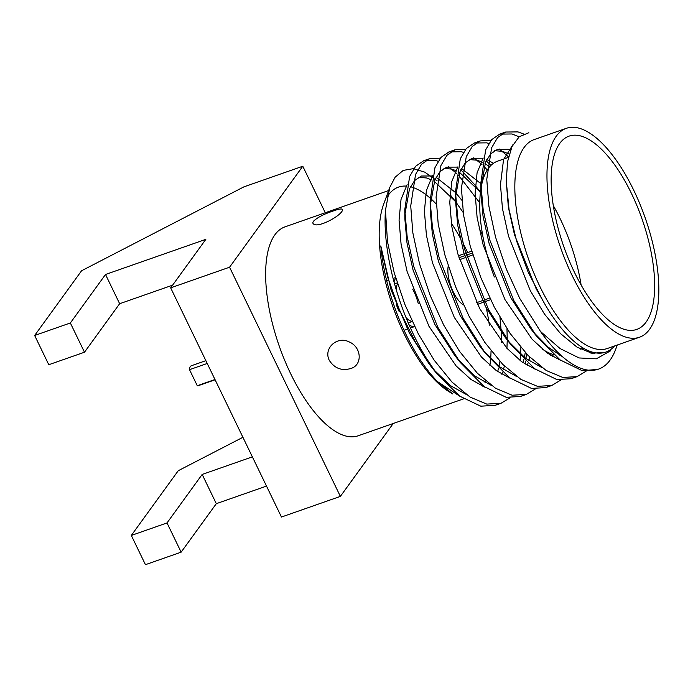 <?xml version="1.0" encoding="UTF-8"?>
<svg xmlns="http://www.w3.org/2000/svg" width="693" height="693" viewBox="0 0 693 693"><rect width="100%" height="100%" fill="white"/><g stroke="black" fill="none" stroke-linecap="round" stroke-linejoin="round"><path stroke-width="1.04" d="M597.548 369.438L582.198 370.668L560.1 359.91L536.287 335.828L513.782 300.476L489.89 240.263L483.177 209.797L480.821 183.056L485.646 149.887L491.658 139.657L499.696 134.121L512.04 133.974L519.144 136.816M574.047 377.486L571.127 378.716L556.843 379.547L534.753 368.789L510.94 344.707L488.435 309.355L464.544 249.142L457.822 218.676L455.474 191.935L460.299 158.775L466.302 148.545L474.333 143.009L486.694 142.853L488.799 143.503M499.073 148.917L508.541 156.826M548.7 386.365L545.763 387.604L531.496 388.426L509.407 377.668L485.594 353.586L463.08 318.234L439.197 258.021L432.475 227.555L430.128 200.814L434.953 167.654L440.956 157.424L448.986 151.888L461.347 151.732L463.452 152.382M473.726 157.787L481.964 164.527M483.991 166.485L487.309 169.95M545.452 351.074L545.391 351.628M523.354 395.235L520.426 396.483L506.15 397.297L484.06 386.547L460.247 362.465L437.733 327.113L413.851 266.9L407.129 236.434L404.781 209.693L409.606 176.533L415.609 166.294L423.648 160.759L436.001 160.611L438.106 161.261M448.38 166.666L456.618 173.406M458.645 175.364L479.755 202.824M520.885 347.539L520.599 354.097M520.478 355.847L520.036 360.507M497.998 404.114L495.097 405.353L480.803 406.176L459.754 396.188L436.962 373.925A127.226 51.542 -109.3 0 1 385.455 210.256L387.5 241.718L394.152 272.6L404.859 304.409L418.338 333.905L434.156 360.187L452.027 382.112L470.175 397.132L486.755 404.097L501.039 403.265L510.039 397.817M617.246 345.027L615.748 349.133A127.226 51.542 -109.3 0 1 610.143 360.022A127.226 51.542 -109.3 0 1 598.544 369.118A127.226 51.542 -109.3 0 1 540.479 331.462L519.733 298.397L506.245 268.901L495.538 237.093L488.894 206.211L486.763 179.305L491.606 147.8L497.617 137.56L505.665 132.034L517.992 131.895L523.709 134.035M586.087 371.179L577.096 376.628L562.794 377.46L546.214 370.495L528.066 355.474L510.195 333.55L494.386 307.268L480.899 277.78L470.192 245.972L463.548 215.081L461.417 188.184L466.25 156.687L472.262 146.457L480.301 140.922L491.034 140.384M508.35 149.307L510.256 150.875M560.741 380.059L551.723 385.516L537.447 386.339L520.867 379.374L502.72 364.353L484.849 342.429L469.031 316.147L455.552 286.659L444.845 254.842L438.201 223.96L436.07 197.063L440.904 165.575L446.898 155.345L454.937 149.801L465.679 149.264M486.148 160.828L490.93 165.41M550.805 353.655L550.554 355.292M535.394 388.938L526.368 394.395L512.101 395.218L495.521 388.253L477.373 373.232L459.502 351.308L443.685 325.026L430.206 295.53L419.499 263.721L412.846 232.839L410.724 205.942L415.557 174.445L421.561 164.215L429.591 158.68L440.332 158.143M460.793 169.707L474.41 184.433L480.396 192.593M526.429 353.759L525.97 358.584M525.666 361.062L525.199 364.171M639.492 337.24L607.354 348.492A110.681 44.837 -109.3 0 1 528.447 258.861A110.681 44.837 -109.3 0 1 534.182 139.579L566.311 128.326A110.681 44.837 -109.3 0 1 639.83 203.829A110.681 44.837 -109.3 0 1 649.575 329.331A110.681 44.837 -109.3 0 1 639.492 337.24A110.681 44.837 -109.3 0 1 565.973 261.737A110.681 44.837 -109.3 0 1 556.228 136.235A110.681 44.837 -109.3 0 1 566.311 128.326M325.277 212.751L302.789 166.233L229.574 267.212L170.669 287.846L281.462 517.03L340.367 496.396L393.234 423.492M229.574 267.212L340.367 496.396M181.142 552.165L145.443 564.674L131.315 535.438L167.013 522.938L181.142 552.165L216.311 503.672L266.51 486.088M70.348 322.981L84.485 352.217L48.779 364.717L34.65 335.481L70.348 322.981L105.518 274.48L205.838 239.345L170.669 287.846M302.789 166.233L243.884 186.867L81.575 270.764L34.65 335.481M463.565 398.856L358.168 435.776A110.681 44.837 -109.3 0 1 284.65 360.265A110.681 44.837 -109.3 0 1 274.904 234.771A110.681 44.837 -109.3 0 1 284.996 226.862L388.634 190.558M406.808 186.14A110.681 44.837 70.7 0 0 398.518 187.101A110.681 44.837 70.7 0 0 388.435 195.002A110.681 44.837 70.7 0 0 387.17 196.899M389.787 187.396L383.558 204.478A110.681 44.837 70.7 0 0 392.784 306.375A110.681 44.837 70.7 0 0 449.151 391.762L452.763 393.962L437.526 381.635A113.574 46.015 70.7 0 1 380.803 245.902L387.612 277.009L399.514 310.152L415.592 342.455L436.962 373.925M482.908 386.434A110.681 44.837 70.7 0 0 483.229 385.914M484.987 382.64A110.681 44.837 70.7 0 0 485.715 381.029M489.899 365.402A110.681 44.837 70.7 0 0 490.575 359.658M490.67 358.602A110.681 44.837 70.7 0 0 491.034 350.849M489.345 325.208A110.681 44.837 70.7 0 0 486.33 308.177M485.109 302.798A110.681 44.837 70.7 0 0 484.849 301.724M467.636 252.581A110.681 44.837 70.7 0 0 462.855 242.836M460.048 237.595A110.681 44.837 70.7 0 0 451.308 223.172M436.218 203.993A110.681 44.837 70.7 0 0 430.648 198.57M430.128 198.111A110.681 44.837 70.7 0 0 410.447 186.755M313.444 221.275C312.526 222.644 312.699 223.648 313.964 224.281C318.771 227.477 338.453 217.169 342.039 211.252L342.689 209.996C342.697 208.333 339.327 208.74 332.579 211.209C323.7 214.172 317.325 217.524 313.444 221.275M350.493 368.589C362.76 365.428 361.867 347.037 348.986 341.831C337.17 335.793 323.198 348.293 329.279 360.351C334.494 368.312 341.571 371.058 350.493 368.589M559.719 143.451A102.399 41.485 -109.3 0 1 569.048 136.14A102.399 41.485 -109.3 0 1 642.056 219.066A102.399 41.485 -109.3 0 1 636.754 329.426A102.399 41.485 -109.3 0 1 568.736 259.572A102.399 41.485 -109.3 0 1 559.719 143.451M480.968 188.435A102.399 41.485 -109.3 0 1 488.314 168.46A102.399 41.485 -109.3 0 1 497.652 161.148L508.411 157.372M553.3 205.596A102.399 41.485 -109.3 0 1 581.106 284.979M560.975 355.353A102.399 41.485 -109.3 0 1 559.901 355.405M553.62 354.582A102.399 41.485 -109.3 0 1 542.082 348.943M494.352 277.035A102.399 41.485 -109.3 0 1 480.881 189.007M131.315 535.438L178.24 470.72L242.914 437.292M252.373 456.852L202.174 474.436L167.013 522.938M172.609 285.169L119.646 303.716L84.485 352.217M105.518 274.48L119.646 303.716M202.174 474.436L216.311 503.672M437.127 180.856L424.757 172.141L413.288 168.659L403.239 170.4L395.105 177.235L389.787 187.387L385.455 210.256M540.479 331.462L560.065 348.562L579.088 357.952L596.309 358.827L610.715 350.736M614.604 345.954A113.574 46.015 -109.3 0 1 605.812 352.105A113.574 46.015 -109.3 0 1 543.139 301.1L528.153 272.132L516.51 240.792L509.06 209.615L506.254 181.133L507.571 161.66L511.98 146.595L519.204 136.764L528.854 132.718M605.292 352.278L591.865 353.257L576.957 347.08L560.637 333.714L544.559 314.18L530.336 290.765L508.515 236.122L502.46 208.593L500.459 184.615L503.542 159.641L512.959 144.638M591.597 351.905L590.731 353.023M561.079 360.629L547.011 352.85L532.146 339.284L504.989 299.645L483.168 244.993L477.113 217.472L475.112 193.494L477.07 172.834L483.177 158.013M494.611 150.702L502.529 151.325L509.242 154.106M535.732 369.508L521.664 361.729L506.8 348.163L479.643 308.524L457.822 253.872L451.767 226.351L449.766 202.373L451.723 181.713L457.83 166.892M469.265 159.572L477.182 160.204L482.337 162.179M484.979 163.6L489.665 166.753M548.657 352.746L548.354 353.82M510.386 378.387L496.318 370.608L481.453 357.042L454.296 317.394L432.475 262.751L426.42 235.23L424.411 211.252L426.377 190.584L432.484 175.762M443.918 168.451L451.836 169.083L456.99 171.058M459.624 172.479L480.448 192.134M525.277 352.529L524.376 357.319M523.908 359.355L523.007 362.699M485.039 387.266L470.971 379.487L456.107 365.921L428.95 326.273L407.129 271.63L401.074 244.101L399.064 220.131L401.022 199.463L407.137 184.641M418.572 177.33L426.49 177.962L431.644 179.937M434.277 181.358L455.561 201.611M455.899 202.053L463.175 212.482M500.008 317.489L501.195 331.115M501.247 332.129L501.446 341.97M499.93 361.408L499.021 366.199M498.553 368.234L497.661 371.578M459.693 396.145L437.526 381.635M543.139 301.1L536.131 288.738L514.466 234.65L508.376 207.337L506.236 181.116M594.992 352.763L594.161 353.603M562.612 356.808L548.206 347.193L533.385 332.025M536.287 335.828L530.604 328.577L510.784 297.609L489.119 243.529L483.03 216.216L480.907 192.325L480.821 183.056M480.942 187.872L485.533 162.197L490.67 153.915L497.409 149.393L508.324 149.298L510.559 150.017M541.978 367.645L525.433 358.168L508.038 340.904M510.94 344.707L505.249 337.456L485.438 306.488L463.773 252.408L457.683 225.095L455.561 201.204L455.474 191.935M455.596 196.751L460.187 171.067L465.332 162.786L472.063 158.273L483.134 158.221M486.789 159.529L493.468 163.297M553.3 354.487L552.564 356.54M516.631 376.524L500.086 367.047L482.692 349.783M485.594 353.586L479.902 346.335L460.083 315.367L438.426 261.287L432.337 233.974L430.214 210.083L430.128 200.814M430.249 205.63L434.84 179.963L439.968 171.682L446.699 167.152L457.787 167.1M461.443 168.408L480.829 183.619M481.115 183.94L481.696 184.598M529.738 357.155L528.802 360.663M528.005 363.219L527.217 365.419M491.285 385.395L474.74 375.927L457.345 358.662M460.247 362.465L454.556 355.206L434.736 324.246L413.08 270.166L406.99 242.853L404.868 218.962L404.781 209.693M404.903 214.501L409.494 188.825L414.631 180.544L421.37 176.022L432.441 175.979M436.096 177.287L455.483 192.498M455.76 192.819L461.867 200.26M479.028 228.058L482.761 235.672M506.973 328.768L507.241 339.83M507.241 339.986L506.947 348.319M504.391 366.034L503.456 369.542M502.65 372.098L501.871 374.298M465.939 394.274L450.476 385.637L434.156 370.079M434.754 371.153L429.21 364.085L409.39 333.125L391.077 289.951L380.803 245.902M205.873 360.663L191.355 365.748A10.551 4.271 70.7 0 0 189.518 369.672L197.28 385.715A10.551 4.271 70.7 0 0 198.328 385.663L215.116 379.79M197.28 385.715L214.986 379.513M189.518 369.672L207.233 363.47M472.262 253.101L466.311 255.163M464.734 255.708L458.939 257.718M459.537 259.719L465.315 257.623M466.883 257.051L472.817 254.894M463.444 304.877A24.203 9.806 -109.3 0 1 448.206 266.112M471.682 251.178L465.731 253.24M464.163 253.777L458.368 255.786M490.566 299.705L484.624 301.81M483.264 302.287L477.486 304.34M414.613 326.524A26.273 10.646 -109.3 0 1 409.043 324.792M399.281 311.772A26.273 10.646 -109.3 0 1 396.179 304.123M394.005 281.843A26.273 10.646 -109.3 0 1 395.772 278.248M412.742 289.25A26.273 10.646 -109.3 0 1 418.234 303.482M412.11 321.275A20.686 8.385 -109.3 0 1 406.02 317.576M396.136 289.371A20.686 8.385 -109.3 0 1 397.531 283.948M495.088 405.353L501.039 403.265M520.443 396.474L526.394 394.386M545.789 387.595L551.741 385.507M571.136 378.716L577.087 376.637M596.482 369.837L598.544 369.118M423.648 160.759L429.599 158.68M448.995 151.88L454.946 149.801M474.341 143.001L480.301 140.922M499.696 134.121L505.647 132.042M580.517 349.125L583.341 348.137M605.812 352.105L604.72 352.486M480.11 191.701L474.41 184.433M454.764 200.58L450.996 195.772M501.446 339.163L501.481 342.446M476.637 302.65L482.432 300.623M483.818 300.138L489.769 298.059M404.045 330.275L407.328 329.123M410.473 328.023L414.631 326.568M386.677 280.682L388.063 280.197M393.104 278.43L395.573 277.564M397.202 282.909L394.551 283.844M412.214 321.491L408.229 322.886"/></g></svg>
